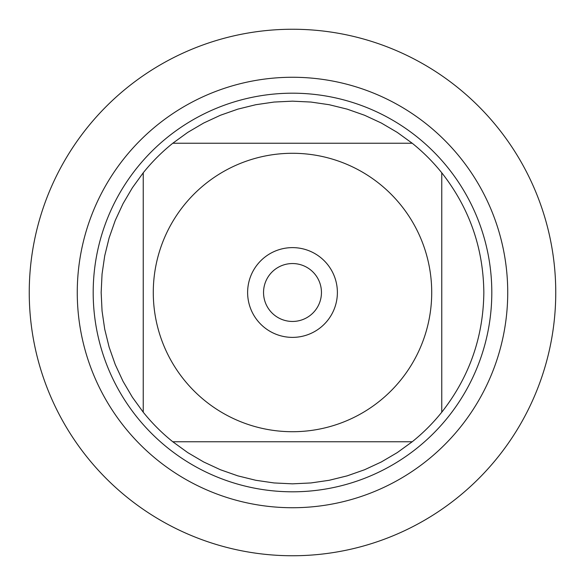 <?xml version="1.0" encoding="UTF-8"?>
<svg xmlns="http://www.w3.org/2000/svg" width="585" height="585" viewBox="0 0 585 585"><rect width="100%" height="100%" fill="white"/><g stroke="black" fill="none" stroke-linecap="round" stroke-linejoin="round"><path stroke-width="0.88" d="M29.25 292.5A263.25 263.25 0 0 1 424.125 64.518A263.25 263.25 0 0 1 424.125 520.482A263.25 263.25 0 0 1 29.25 292.5L29.25 292.5M93.19 292.5A199.309 199.309 0 0 1 392.155 119.896A199.309 199.309 0 0 1 392.155 465.104A199.309 199.309 0 0 1 93.19 292.5M247.623 292.5A44.877 44.877 0 0 1 314.942 253.634A44.877 44.877 0 0 1 314.942 331.366A44.877 44.877 0 0 1 247.623 292.5M431.715 292.5A139.215 139.215 0 0 0 246.336 161.16A139.215 139.215 0 0 0 183.895 379.599A139.215 139.215 0 0 0 431.715 292.5M412.213 143.237L397.259 132.393L381.34 123.04L364.587 115.26L347.161 109.139L329.223 104.722L310.949 102.053L292.5 101.161L274.051 102.053L255.777 104.722L237.839 109.139L220.413 115.26L203.66 123.04L187.741 132.393L172.787 143.237A191.339 191.339 0 0 0 143.237 172.787L132.393 187.741L123.04 203.66L115.26 220.413L109.139 237.839L104.722 255.777L102.053 274.051L101.161 292.5L102.053 310.949L104.722 329.223L109.139 347.161L115.26 364.587L123.04 381.34L132.393 397.259L143.237 412.213A191.339 191.339 0 0 0 172.787 441.763L187.741 452.607L203.66 461.96L220.413 469.74L237.839 475.861L255.777 480.278L274.051 482.947L292.5 483.839L310.949 482.947L329.223 480.278L347.161 475.861L364.587 469.74L381.34 461.96L397.259 452.607L412.213 441.763A191.339 191.339 0 0 0 441.763 412.213L441.763 172.787A191.339 191.339 0 0 0 412.213 143.237L172.787 143.237A191.339 191.339 0 0 0 143.237 172.787L143.237 412.213A191.339 191.339 0 0 0 172.787 441.763L412.213 441.763A191.339 191.339 0 0 0 441.763 412.213C469.324 377.069 483.349 337.165 483.839 292.5C483.349 247.835 469.324 207.931 441.763 172.787A191.339 191.339 0 0 0 412.213 143.237M263.542 292.5A28.957 28.957 0 0 0 306.979 317.575A28.957 28.957 0 0 0 306.979 267.425A28.957 28.957 0 0 0 263.542 292.5M555.75 292.5A263.25 263.25 0 0 1 160.875 520.482A263.25 263.25 0 0 1 160.875 64.518A263.25 263.25 0 0 1 555.75 292.5M77.264 292.5A215.236 215.236 0 0 1 400.118 106.104A215.236 215.236 0 0 1 400.118 478.896A215.236 215.236 0 0 1 77.264 292.5"/></g></svg>
